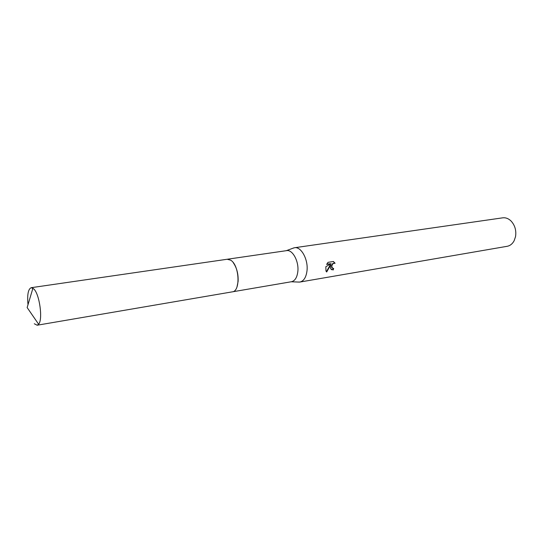 <?xml version="1.0" encoding="UTF-8"?>
<svg xmlns="http://www.w3.org/2000/svg" width="543" height="543" viewBox="0 0 543 543"><rect width="100%" height="100%" fill="white"/><g stroke="black" fill="none" stroke-linecap="round" stroke-linejoin="round"><path stroke-width="0.81" d="M237.026 286.792L238.112 281.362C238.411 273.937 236.775 267.692 233.205 262.615M232.533 291.808L291.51 281.722C294.964 280.874 297.069 277.5 297.829 271.588C299.078 261.387 292.521 249.332 286.602 250.642L227.388 259.228M298.032 282.048L299.906 282.048C303.761 281.104 306.123 277.378 306.992 270.862C308.417 259.588 301.107 246.284 294.489 247.744L292.704 248.314M330.348 267.02L330.707 264.889L326.676 271.982L325.956 271.005L325.841 266.722L331.054 263.694L326.642 264.407L327.999 262.35L333.429 261.482L335.072 263.328C333.083 263.097 331.99 264.251 331.8 266.783L332.703 268.296L333.64 268.391L333.253 269.966L330.728 268.853L330.348 267.02M299.906 282.048L507.148 246.305C510.128 245.728 512.456 243.875 514.146 240.732L515.545 236.605C516.447 230.456 514.94 225.25 511.031 220.981C508.452 218.517 505.662 217.465 502.655 217.838L294.489 247.744M332.357 268.099L331.712 267.495C331.216 264.651 332.221 263.199 334.726 263.131L335.072 263.328M334.719 263.131L333.361 261.495M331.379 269.627L332.893 269.762L333.246 268.418M332.893 269.762L333.253 269.966M326.384 271.69L330.361 264.692L330.707 264.889M326.784 264.129L331.054 263.694M34.297 323.75L37.141 325.223L38.621 324.225C43.053 319.61 39.591 294.197 33.802 288.937L31.216 287.688C28.175 289.012 27.102 294.686 27.998 304.711M37.141 325.223L232.316 291.849C240.773 291.36 239.443 265.025 230.639 260.158L227.164 259.255L31.216 287.688M286.283 250.69L294.028 247.825M334.726 262.744L334.373 262.547M332.058 267.692L331.712 267.495M291.197 281.769L299.444 282.102M32.926 288.184L27.15 307.569L38.621 324.225"/></g></svg>
